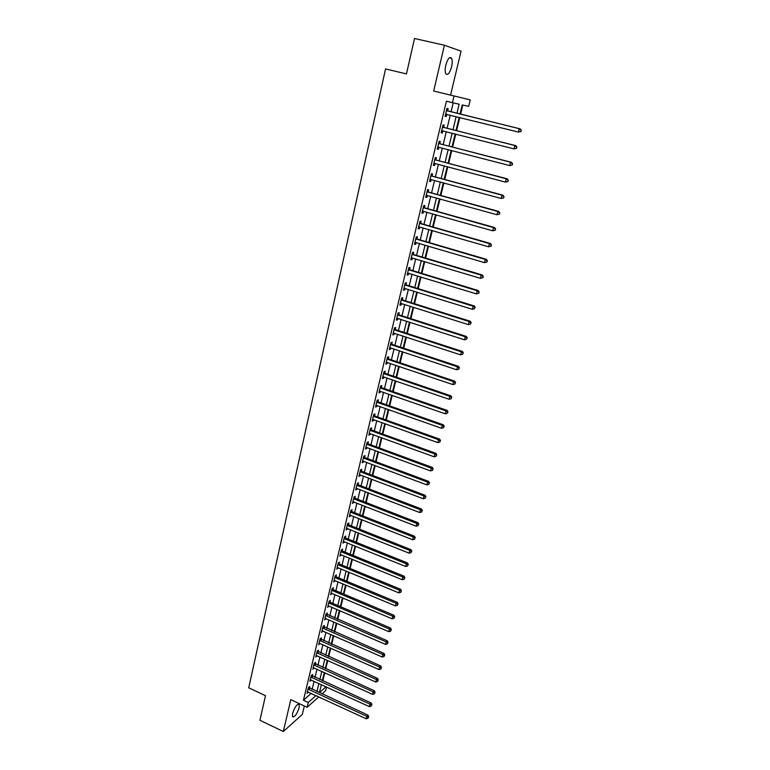 <?xml version="1.0" encoding="UTF-8"?>
<svg xmlns="http://www.w3.org/2000/svg" width="770" height="770" viewBox="0 0 770 770"><rect width="100%" height="100%" fill="white"/><g stroke="black" fill="none" stroke-linecap="round" stroke-linejoin="round"><path stroke-width="1.16" d="M299.135 707.697L299.203 704.396C297.085 703.751 294.872 706.783 292.571 713.482L292.504 716.764C294.641 717.39 296.854 714.368 299.135 707.697M451.576 66.894C452.433 62.976 452.423 60.089 451.547 58.212C449.613 56.374 447.697 58.674 445.792 65.094C444.945 69.021 444.954 71.899 445.83 73.737C447.765 75.566 449.68 73.285 451.576 66.894M326.538 687.033L325.623 690.767L322.024 693.991M450.546 95.105L461.066 51.176L444.425 45.247L414.51 38.5L406.473 73.91L385.549 68.925L248.729 687.803L265.496 695.685L259.923 720.277L283.322 731.5L302.302 714.444L304.333 705.984M311.176 693.366L303.447 700.257L446.427 101.216L452.433 102.68L454.05 95.952L470.239 99.907L468.661 106.366L462.231 104.913L460.027 113.999M322.794 680.959L324.786 672.749M325.739 668.822L327.76 660.516M328.713 656.608L330.753 648.196M331.706 644.298L333.776 635.789M334.719 631.891L336.817 623.276M337.761 619.398L339.878 610.677M340.821 606.808L342.968 597.992M343.911 594.122L346.077 585.2M347.01 581.34L349.214 572.303M350.148 568.462L352.371 559.318M353.305 555.478L355.548 546.238M356.481 542.407L358.753 533.042M359.686 529.231L361.987 519.76M362.911 515.948L365.24 506.362M366.164 502.569L368.522 492.867M369.446 489.085L371.833 479.258M372.747 475.494L375.163 465.552M376.078 461.798L378.532 451.73M379.437 447.986L381.91 437.803M382.825 434.078L385.327 423.769M386.232 420.045L388.773 409.621M389.668 405.915L392.238 395.356M393.133 391.661L395.732 380.977M396.627 377.3L399.255 366.481M400.15 362.814L402.806 351.861M403.701 348.213L406.396 337.135M407.272 333.497L410.006 322.284M410.882 318.664L413.644 307.307M414.52 303.707L417.321 292.205M418.187 288.625L421.017 276.988M421.883 273.417L424.751 261.636M425.618 258.085L428.515 246.159M429.371 242.627L432.307 230.548M433.164 227.035L436.138 214.811M436.985 211.317L439.997 198.939M440.844 195.465L443.886 182.933M444.733 179.477L447.813 166.792M448.65 163.356L451.769 150.506M452.606 147.089L455.763 134.086M456.591 130.688L459.796 117.521M460.614 114.143L462.828 105.047M312.129 689.439L314.073 681.335M315.017 677.417L316.99 669.217M317.933 665.299L319.925 657.012M320.869 653.104L322.88 644.711M323.824 640.813L325.864 632.324M326.798 628.426L328.867 619.831M329.801 615.952L331.889 607.26M332.823 603.391L334.94 594.584M335.874 590.725L338.011 581.822M338.935 577.962L341.11 568.953M342.034 565.113L344.228 555.988M345.143 552.157L347.366 542.927M348.281 539.106L350.533 529.76M351.447 525.949L353.719 516.497M354.633 512.695L356.943 503.128M357.848 499.345L360.177 489.662M361.092 485.88L363.44 476.081M364.354 472.318L366.732 462.395M367.637 458.65L370.052 448.602M370.947 444.868L373.392 434.704M374.287 430.979L376.771 420.699M377.656 416.984L380.159 406.579M381.054 402.874L383.585 392.344M384.471 388.658L387.041 377.993M387.916 374.326L390.515 363.527M391.401 359.869L394.028 348.945M394.904 345.306L397.561 334.247M398.427 330.619L401.122 319.425M401.988 315.815L404.722 304.487M405.578 300.897L408.341 289.424M409.197 285.843L411.998 274.236M412.855 270.674L415.675 258.922M416.531 255.38L419.39 243.474M420.237 239.951L423.134 227.91M423.981 224.397L426.917 212.202M427.754 208.718L430.719 196.369M431.556 192.904L434.559 180.401M435.397 176.956L438.438 164.299M439.266 160.872L442.346 148.061M443.164 144.644L446.282 131.68M447.101 128.292L450.257 115.154M451.066 111.785L453.212 102.862M447.639 110.764L448.15 108.609L447.014 108.368L445.108 116.337L446.253 116.549L446.764 114.403M443.684 127.252L444.203 125.115L443.048 124.923L441.162 132.815L442.317 132.989L442.827 130.862M439.776 143.605L440.276 141.478L439.131 141.334L437.254 149.159L438.409 149.284L438.919 147.176M435.887 159.814L436.388 157.706L435.233 157.6L433.375 165.358L434.54 165.444L435.031 163.394M432.037 175.878L432.538 173.799L431.373 173.731L429.535 181.422L430.7 181.47L431.171 179.487M428.216 191.817L428.717 189.747L427.543 189.728L425.723 197.351L426.888 197.361L427.35 195.436M424.434 207.621L424.925 205.571L423.75 205.59L421.941 213.155L423.115 213.117L423.558 211.259M420.68 223.29L421.171 221.26L419.987 221.317L418.197 228.815L419.371 228.738L419.804 226.948M416.955 238.825L417.436 236.814L416.252 236.91L414.472 244.35L415.665 244.234L416.079 242.502M413.269 254.244L413.74 252.242L412.556 252.377L410.795 259.76L411.979 259.606L412.383 257.931M409.601 269.529L410.073 267.546L408.889 267.719L407.137 275.034L408.331 274.842L408.716 273.235M405.973 284.688L406.445 282.725L405.241 282.936L403.509 290.194L404.702 289.963L405.078 288.413M402.364 299.722L402.835 297.769L401.632 298.029L399.909 305.218L401.112 304.958L401.468 303.457M398.793 314.641L399.255 312.707L398.052 312.986L396.348 320.128L397.551 319.829L397.897 318.385M395.251 329.435L395.713 327.51L394.5 327.837L392.806 334.921L394.019 334.575L394.346 333.198M391.738 344.103L392.19 342.198L390.977 342.563L389.302 349.59L390.515 349.214L390.833 347.886M388.244 358.656L388.696 356.77L387.483 357.164L385.818 364.133L387.031 363.729L387.339 362.458M384.788 373.103L385.241 371.227L384.018 371.66L382.363 378.57L383.585 378.128L383.874 376.905M381.352 387.425L381.805 385.568L380.582 386.03L378.936 392.883L380.159 392.411L380.438 391.247M377.954 401.632L378.397 399.794L377.165 400.284L375.539 407.089L376.771 406.579L377.031 405.472M374.576 415.733L375.009 413.904L373.787 414.433L372.17 421.18L373.402 420.641L373.652 419.583M371.227 429.718L371.66 427.908L370.428 428.467L368.82 435.166L370.062 434.588L370.303 433.577M367.896 443.597L368.329 441.797L367.097 442.394L365.5 449.035L366.741 448.429L366.972 447.466M364.605 457.37L365.028 455.58L363.786 456.206L362.208 462.799L363.671 461.249M361.322 471.028L361.756 469.257L360.504 469.912L358.945 476.457L360.399 474.926M358.079 484.59L358.502 482.829L357.251 483.512L355.702 489.999L357.145 488.488M354.855 498.036L355.278 496.294L354.027 497.006L352.487 503.445L353.921 501.953M351.659 511.386L352.073 509.653L350.822 510.394L349.291 516.785L350.716 515.313M348.483 524.63L348.897 522.917L347.645 523.687L346.125 530.029L347.539 528.567M345.335 537.778L345.749 536.074L344.488 536.873L342.977 543.158L344.392 541.724M342.207 550.819L342.621 549.125L341.36 549.953L339.859 556.2L341.264 554.775M339.108 563.765L339.512 562.09L338.251 562.937L336.769 569.136L338.155 567.731M336.028 576.615L336.432 574.949L335.162 575.825L333.699 581.976L335.075 580.59M332.977 589.368L333.372 587.712L332.101 588.617L330.648 594.719L332.024 593.352M329.945 602.024L330.34 600.379L329.069 601.312L327.616 607.376L328.992 606.009M326.932 614.585L327.327 612.949L326.056 613.911L324.613 619.927L325.98 618.579M323.949 627.05L324.334 625.433L323.063 626.414L321.629 632.382L322.986 631.063M320.984 639.427L321.369 637.82L320.089 638.831L318.674 644.75L320.022 643.441M318.039 651.709L318.424 650.111L317.144 651.15L315.739 657.031L317.076 655.732M315.123 663.904L315.498 662.325L314.218 663.384L312.822 669.217L314.15 667.937M312.216 676.002L312.591 674.433L311.311 675.521L309.925 681.315L311.253 680.045M309.338 688.024L309.713 686.465L308.433 687.572L307.057 693.327L308.375 692.066M318.79 696.879L307.134 707.293L290.8 699.66L283.322 731.5M307.134 707.293L308.289 702.5L315.96 695.579M303.447 700.257L308.289 702.5M444.425 45.247L433.674 91.033L454.05 95.952M321.36 684.665L319.425 692.625L325.999 686.792M459.199 117.377L456.004 130.544M455.176 133.941L452.019 146.935M451.191 150.352L448.063 163.202M447.235 166.638L444.146 179.323M443.308 182.779L440.267 195.301M439.42 198.785L436.417 211.153M435.57 214.647L432.596 226.871M431.739 230.384L428.803 242.463M427.947 245.996L425.05 257.921M424.193 261.473L421.325 273.254M420.458 276.815L417.629 288.452M416.762 292.042L413.971 303.534M413.095 307.134L410.333 318.491M409.457 322.101L406.733 333.323M405.848 336.952L403.153 348.04M402.267 351.688L399.611 362.632M398.716 366.299L396.088 377.108M395.193 380.794L392.594 391.478M391.699 395.164L389.139 405.723M388.234 409.428L385.703 419.862M384.798 423.577L382.295 433.885M381.391 437.61L378.917 447.793M378.003 451.538L375.558 461.596M374.644 465.359L372.228 475.292M371.313 479.065L368.926 488.883M368.012 492.665L365.654 502.367M364.73 506.159L362.4 515.746M361.476 519.558L359.176 529.029M358.252 532.84L355.971 542.205M355.047 546.026L352.795 555.276M351.861 559.116L349.647 568.25M348.704 572.1L346.51 581.129M345.576 584.988L343.41 593.911M342.467 597.78L340.33 606.596M339.387 610.466L337.27 619.186M336.326 623.065L334.228 631.679M333.285 635.568L331.216 644.076M330.272 647.984L328.222 656.387M327.279 660.304L325.258 668.61M324.305 672.528L322.312 680.738M456.976 113.248L459.161 104.21L452.433 102.68M316.913 691.643L318.876 683.529M319.829 679.602L321.812 671.401M322.765 667.484L324.776 659.178M325.72 655.27L327.76 646.867M328.703 642.969L330.763 634.461M331.706 630.572L333.785 621.968M334.729 618.079L336.837 609.378M337.77 605.499L339.907 596.692M340.841 592.823L343.006 583.91M343.94 580.051L346.125 571.032M347.049 567.182L349.262 558.048M350.196 554.217L352.429 544.977M353.353 541.146L355.625 531.791M356.548 527.979L358.839 518.518M359.763 514.707L362.083 505.13M362.997 501.337L365.346 491.645M366.26 487.862L368.637 478.045M369.552 474.281L371.958 464.349M372.863 460.595L375.298 450.546M376.203 446.802L378.667 436.628M379.572 432.894L382.064 422.595M382.969 418.88L385.491 408.456M386.386 404.75L388.937 394.202M389.832 390.515L392.421 379.841M393.306 376.164L395.924 365.355M396.81 361.698L399.466 350.754M400.342 347.106L403.028 336.038M403.904 332.399L406.618 321.196M407.494 317.577L410.246 306.229M411.113 302.639L413.894 291.147M414.761 287.566L417.581 275.939M418.447 272.368L421.296 260.597M422.153 257.055L425.04 245.139M425.897 241.607L428.813 229.547M429.66 226.034L432.625 213.819M433.472 210.326L436.465 197.957M437.302 194.492L440.334 181.97M441.172 178.515L444.242 165.839M445.07 162.403L448.178 149.573M449.006 146.156L452.154 133.172M452.972 129.774L456.158 116.617M311.147 693.52L315.921 695.724M445.118 116.27L446.253 116.549M441.191 132.7L442.317 132.989M437.293 148.995L438.409 149.284M433.423 165.155L434.54 165.444M429.593 181.171L430.7 181.47M425.791 197.053L426.888 197.361M422.027 212.809L423.115 213.117M418.283 228.43L419.371 228.738M414.578 243.917L415.665 244.234M410.901 259.278L411.979 259.606M407.263 274.515L408.331 274.842M403.644 289.626L404.702 289.963M400.053 304.622L401.112 304.958M396.502 319.492L397.551 319.829M392.969 334.238L394.019 334.575M389.466 348.868L390.515 349.214M386.001 363.373L387.031 363.729M382.555 377.772L383.585 378.128M379.138 392.055L380.159 392.411M375.75 406.223L376.771 406.579M372.382 420.276L373.402 420.641M369.051 434.222L370.062 434.588M365.74 448.053L366.741 448.429M362.449 461.788L363.45 462.164M359.195 475.408L360.187 475.783M355.961 488.921L356.953 489.306M352.747 502.338L353.738 502.714M349.57 515.64L350.543 516.035M346.404 528.855L347.386 529.24M343.266 541.955L344.238 542.35M340.157 554.968L341.12 555.363M337.067 567.875L338.03 568.27M334.007 580.686L334.96 581.081M330.965 593.4L331.918 593.805M327.943 606.019L328.886 606.423M324.95 618.541L325.883 618.955M321.966 630.976L322.909 631.39M319.021 643.316L319.954 643.73M316.085 655.568L317.019 655.982M313.178 667.725L314.102 668.148M310.291 679.804L311.205 680.218M307.422 691.787L308.337 692.211M520.924 131.583L521.271 130.226L520.924 131.583L518.354 132.065L445.618 114.181M520.53 131.506L518.354 132.065L519.23 128.677L520.202 128.869L448.188 111.082L446.629 109.985M446.494 110.534L519.23 128.677L520.886 130.159M447.043 114.355L445.512 114.634M521.271 130.226L520.202 128.869M516.554 148.379L516.901 147.041L516.554 148.379L513.994 148.88L441.672 130.679M516.16 148.331L513.994 148.88L514.861 145.53L515.842 145.674L444.242 127.57L442.683 126.463M442.538 127.06L514.861 145.53L516.506 146.983M442.962 130.833L441.576 131.073M516.901 147.041L515.842 145.674M512.223 165.04L512.57 163.712L512.223 165.04L509.673 165.56L437.764 147.041M511.829 165.001L509.673 165.56L510.529 162.229L511.521 162.335L440.325 143.913L438.775 142.816M438.621 143.451L510.529 162.229L512.175 163.673M438.929 147.176L437.678 147.378M512.57 163.712L511.521 162.335M507.931 181.556L508.267 180.238L507.931 181.556L505.38 182.086L433.876 163.259M507.536 181.537L505.38 182.086L506.237 178.794L507.228 178.842L436.436 160.122L434.896 159.024M434.732 159.708L506.237 178.794L507.873 180.219M434.935 163.365L433.808 163.548M508.267 180.238L507.228 178.842M503.676 197.919L504.013 196.62L503.676 197.919L501.135 198.468L430.035 179.343M503.272 197.919L501.135 198.468L501.982 195.205L502.983 195.214L432.576 176.195L431.046 175.088M430.873 175.82L501.982 195.205L503.609 196.62M430.969 179.429L429.978 179.583M504.013 196.62L502.983 195.214M499.451 214.147L499.788 212.857L499.451 214.147L496.919 214.715L426.214 195.291M499.047 214.166L496.919 214.715L497.757 211.471L498.768 211.442L428.765 192.134L427.235 191.027M427.052 191.797L497.757 211.471L499.384 212.876M427.042 195.349L426.166 195.484M499.788 212.857L498.768 211.442M495.274 230.24L495.601 228.959L495.274 230.24L492.742 230.817L422.432 211.105M494.869 230.269L492.742 230.817L493.58 227.612L494.59 227.535L424.973 207.939L423.452 206.832M423.259 207.64L493.58 227.612L495.197 228.988M423.144 211.144L422.403 211.249M495.601 228.959L494.59 227.535M491.125 246.188L491.453 244.918L491.125 246.188L488.603 246.785L418.678 226.784M490.711 246.246L488.603 246.785L489.431 243.599L490.452 243.484L421.219 223.608L419.708 222.501M419.506 223.348L489.431 243.599L491.048 244.966M419.275 226.794L418.659 226.881M491.453 244.918L490.452 243.484M487.015 262.012L487.343 260.751L487.015 262.012L484.494 262.618L414.963 242.338M486.601 262.079L484.494 262.618L485.312 259.461L486.342 259.297L417.484 239.152L415.983 238.036M415.771 238.931L485.312 259.461L486.929 260.809M415.425 242.319L414.943 242.386M487.343 260.751L486.342 259.297M482.934 277.691L483.262 276.44L482.934 277.691L480.422 278.317L411.267 257.757M482.521 277.778L480.422 278.317L481.24 275.188L482.27 274.986L413.798 254.562L412.297 253.446M412.075 254.379L481.24 275.188L482.848 276.526M483.262 276.44L482.27 274.986M478.892 293.245L478.796 292.1L478.892 293.245L476.389 293.88L407.609 273.061M478.478 293.341L476.389 293.88L477.198 290.771L478.237 290.531L410.131 269.846L408.639 268.73M408.408 269.712L477.198 290.771L478.796 292.1M479.209 292.003L478.237 290.531M404.77 284.91L473.184 306.239L472.385 309.309L403.981 288.23M405.02 283.899L406.493 285.006L474.233 305.959L473.184 306.239L474.782 307.548L474.464 308.78L474.782 307.548M475.206 307.432L474.233 305.959M472.385 309.309L474.464 308.78M401.17 299.982L469.209 321.562L468.42 324.613L400.381 303.274M401.42 298.933L402.893 300.05L470.258 321.244L469.209 321.562L470.807 322.861L470.489 324.083L470.807 322.861M471.221 322.736L470.258 321.244M468.42 324.613L470.489 324.083M397.589 314.93L465.263 336.769L464.483 339.791L396.81 318.203M397.849 313.842L399.312 314.959L466.322 336.413L465.263 336.769L466.861 338.049L466.543 339.262L466.861 338.049M467.275 337.905L466.322 336.413M464.483 339.791L466.543 339.262M394.038 329.762L461.355 351.842L460.575 354.845L393.268 332.996M394.307 328.636L395.77 329.753L462.423 351.447L461.355 351.842L462.943 353.112L462.635 354.315L462.943 353.112M463.367 352.958L462.423 351.447M460.575 354.845L462.635 354.315M390.525 344.469L457.476 366.799L456.706 369.773L389.755 347.684M390.804 343.314L392.248 344.431L458.545 366.366L457.476 366.799L459.064 368.05L458.747 369.244L459.064 368.05M459.488 367.877L458.545 366.366M456.706 369.773L458.747 369.244M387.031 359.061L453.636 381.622L452.866 384.577L386.271 362.247M387.32 357.867L388.754 358.984L454.704 381.16L453.636 381.622L455.214 382.873L454.906 384.047L455.214 382.873M455.638 382.68L454.704 381.16M452.866 384.577L454.906 384.047M383.566 373.537L449.824 396.329L449.064 399.255L382.815 376.694M383.864 372.305L385.298 373.431L450.902 395.828L449.824 396.329L451.393 397.561L451.085 398.735L451.393 397.561M451.826 397.358L450.902 395.828M449.064 399.255L451.085 398.735M380.13 387.887L446.032 410.92L445.281 413.817L379.379 391.025M380.438 386.627L381.862 387.753L447.12 410.381L446.032 410.92L447.601 412.133L447.303 413.298L447.601 412.133M448.034 411.921L447.12 410.381M445.281 413.817L447.303 413.298M376.722 402.132L442.288 425.387L441.537 428.264L375.981 405.251M377.031 400.843L378.455 401.959L443.376 424.819L442.288 425.387L443.847 426.59L443.549 427.745L443.847 426.59M444.28 426.359L443.376 424.819M441.537 428.264L443.549 427.745M373.344 416.262L438.563 439.737L437.822 442.596L372.603 419.352M373.662 414.943L375.077 416.06L439.66 439.131L438.563 439.737L440.122 440.931L439.824 442.076L440.122 440.931M440.556 440.69L439.66 439.131M437.822 442.596L439.824 442.076M369.985 430.286L434.867 453.973L434.136 456.803L369.253 433.346M370.312 428.928L371.717 430.055L435.974 453.338L434.867 453.973L436.426 455.157L436.128 456.283L436.426 455.157M436.86 454.897L435.974 453.338M434.136 456.803L436.128 456.283M366.664 444.194L431.21 468.093L430.478 470.903L365.933 447.235M366.992 442.808L368.397 443.924L432.317 467.419L431.21 468.093L432.759 469.257L432.471 470.383L432.759 469.257M433.202 468.997L432.317 467.419M430.478 470.903L432.471 470.383M363.363 457.996L427.581 482.097L426.85 484.888L362.641 461.009M363.7 456.572L365.096 457.698L428.688 481.394L427.581 482.097L429.121 483.262L428.832 484.369L429.121 483.262M429.564 482.973L428.688 481.394M426.85 484.888L428.832 484.369M360.081 471.683L423.972 495.996L423.259 498.758L359.369 474.686M360.427 470.239L361.813 471.365L425.088 495.264L423.972 495.996L425.512 497.141L425.223 498.248L425.512 497.141M425.954 496.852L425.088 495.264M423.259 498.758L425.223 498.248M356.837 485.273L420.401 509.779L419.689 512.522L356.125 488.247M357.184 483.791L358.57 484.917L421.517 509.018L420.401 509.779L421.931 510.914L421.652 512.012L421.931 510.914M422.383 510.606L421.517 509.018M419.689 512.522L421.652 512.012M353.603 498.758L416.849 523.456L416.147 526.179L352.901 501.703M353.969 497.247L355.345 498.373L417.975 522.666L416.849 523.456L418.38 524.582L418.1 525.669L418.38 524.582M418.832 524.264L417.975 522.666M416.147 526.179L418.1 525.669M350.408 512.127L413.336 537.027L412.633 539.722L349.705 515.053M350.774 510.587L352.14 511.723L414.462 536.199L413.336 537.027L414.857 538.143L414.578 539.221L414.857 538.143M415.309 537.807L414.462 536.199M412.633 539.722L414.578 539.221M347.231 525.409L409.842 550.483L409.149 553.168L346.539 528.307M347.607 523.841L348.964 524.967L410.968 549.636L409.842 550.483L411.363 551.59L411.084 552.658L411.363 551.59M411.815 551.243L410.968 549.636M409.149 553.168L411.084 552.658M344.075 538.577L406.377 563.842L405.684 566.499L343.391 541.454M344.459 536.979L345.817 538.105L407.513 562.966L406.377 563.842L407.898 564.939L407.619 565.998L407.898 564.939M408.35 564.583L407.513 562.966M405.684 566.499L407.619 565.998M340.946 551.647L402.941 577.096L402.258 579.733L340.263 554.506M341.341 550.03L342.689 551.156L404.077 576.191L402.941 577.096L404.452 578.174L404.183 579.232L404.452 578.174M404.905 577.818L404.077 576.191M402.258 579.733L404.183 579.232M337.847 564.622L399.524 590.244L398.85 592.862L337.164 567.461M338.242 562.976L339.58 564.102L400.669 589.31L399.524 590.244L401.035 591.322L400.766 592.361L401.035 591.322M401.497 590.937L400.669 589.31M398.85 592.862L400.766 592.361M334.767 577.5L396.146 603.295L395.472 605.894L334.093 580.31M335.171 575.825L336.5 576.951L397.291 602.332L396.146 603.295L397.647 604.354L397.378 605.393L397.647 604.354M398.109 603.969L397.291 602.332M395.472 605.894L397.378 605.393M331.706 590.272L392.787 616.241L392.123 618.82L331.042 593.073M332.139 588.598L333.449 589.704L393.932 615.249L392.787 616.241L394.288 617.29L394.019 618.32L394.288 617.29M394.75 616.895L393.932 615.249M392.123 618.82L394.019 618.32M328.675 602.958L389.456 629.09L388.792 631.65L328.01 605.73M329.127 601.264L330.417 602.361L390.611 628.07L389.456 629.09L390.958 630.13L390.688 631.159L390.958 630.13M391.41 629.725L390.611 628.07M388.792 631.65L390.688 631.159M325.662 615.548L386.145 641.843L385.491 644.384L325.007 618.3M326.143 613.844L387.3 640.794L386.145 641.843L387.647 642.873L387.377 643.884L387.647 642.873M388.099 642.45L387.3 640.794M385.491 644.384L387.377 643.884M322.678 628.041L382.863 654.5L382.209 657.012L322.024 630.774M323.179 626.328L384.028 653.422L382.863 654.5L384.355 655.52L384.095 656.521L384.355 655.52M384.817 655.087L384.028 653.422M382.209 657.012L384.095 656.521M319.704 640.438L379.61 667.051L378.965 669.553L319.059 643.152M320.233 638.715L380.775 665.963L379.61 667.051L381.092 668.062L380.832 669.063L381.092 668.062M381.564 667.629L380.775 665.963M378.965 669.553L380.832 669.063M316.759 652.748L376.376 679.515L375.731 681.999L316.114 655.443M317.307 651.016L377.541 678.399L376.376 679.515L377.858 680.516L377.598 681.508L377.858 680.516M378.32 680.064L377.541 678.399M375.731 681.999L377.598 681.508M313.842 664.962L373.171 691.884L372.526 694.347L313.197 667.638M314.401 663.23L374.336 690.738L373.171 691.884L374.644 692.875L374.393 693.866L374.644 692.875M375.115 692.413L374.336 690.738M372.526 694.347L374.393 693.866M310.936 677.09L369.985 704.165L369.35 706.61L310.3 679.746M311.523 675.348L371.159 702.991L369.985 704.165L371.458 705.147L371.207 706.119L371.458 705.147M371.929 704.675L371.159 702.991M369.35 706.61L371.207 706.119M308.058 689.131L366.828 716.35L366.193 718.776L307.422 691.768M308.655 687.369L368.002 715.157L366.828 716.35L368.291 717.322L368.041 718.294L368.291 717.322M368.763 716.841L368.002 715.157M366.193 718.776L368.041 718.294M446.629 110.639L447.774 110.87M447.052 110.841L448.188 111.082M445.792 114.143L446.937 114.374M442.673 127.166L443.818 127.358M443.097 127.377L444.242 127.57M441.845 130.65L442.885 130.813M438.756 143.557L439.901 143.701M439.169 143.769L440.325 143.913M437.928 147.012L438.631 147.089M434.858 159.814L436.022 159.91M435.281 160.016L436.436 160.122M434.039 163.23L434.578 163.278M431.007 175.926L432.172 175.984M431.421 176.138L432.576 176.195M427.186 191.903L428.351 191.923M427.591 192.115L428.765 192.134M423.394 207.746L424.568 207.727M423.798 207.958L424.973 207.939M419.631 223.454L420.805 223.396M420.035 223.666L421.219 223.608M415.906 239.037L417.09 238.931M416.31 239.249L417.484 239.152M412.2 254.485L413.394 254.35M412.605 254.706L413.798 254.562M408.533 269.808L409.727 269.635M408.937 270.029L410.131 269.846M404.905 285.016L406.098 284.794M405.299 285.227L406.493 285.006M401.295 300.088L402.498 299.828M401.69 300.3L402.893 300.05M397.715 315.036L398.918 314.747M398.109 315.257L399.312 314.959M394.163 329.868L395.376 329.531M394.558 330.08L395.77 329.753M390.65 344.575L391.863 344.209M391.035 344.796L392.248 344.431M387.156 359.167L388.369 358.762M387.541 359.388L388.754 358.984M383.691 373.642L384.913 373.209M384.076 373.864L385.298 373.431M380.255 387.993L381.477 387.531M380.64 388.215L381.862 387.753M376.848 402.238L378.07 401.738M377.233 402.46L378.455 401.959M373.469 416.368L374.692 415.839M373.845 416.599L375.077 416.06M370.11 430.392L371.342 429.824M370.486 430.613L371.717 430.055M366.78 444.3L368.022 443.703M367.155 444.521L368.397 443.924M363.478 458.102L364.72 457.476M363.854 458.323L365.096 457.698M360.206 471.789L361.448 471.134M360.572 472.02L361.813 471.365M356.953 485.379L358.194 484.686M357.319 485.61L358.57 484.917M353.728 498.864L354.97 498.142M354.094 499.085L355.345 498.373M350.523 512.233L351.775 511.492M350.889 512.464L352.14 511.723M347.347 525.515L348.598 524.736M347.713 525.737L348.964 524.967M344.2 538.682L345.451 537.884M344.556 538.913L345.817 538.105M341.072 551.753L342.323 550.925M341.428 551.984L342.689 551.156M337.963 564.728L339.224 563.871M338.319 564.959L339.58 564.102M334.883 577.606L336.144 576.72M335.239 577.837L336.5 576.951M331.822 590.378L333.092 589.474M332.178 590.609L333.449 589.704M328.79 603.064L330.061 602.121M329.146 603.295L330.417 602.361M325.777 615.654L327.048 614.691M326.133 615.885L327.404 614.922M322.784 628.147L324.064 627.155M323.14 628.378L324.411 627.386M319.82 640.544L321.1 639.533M320.166 640.775L321.446 639.764M316.874 652.854L318.154 651.815M317.221 653.085L318.501 652.046M313.948 665.068L315.228 664.01M314.295 665.299L315.575 664.24M311.051 677.196L312.331 676.108M311.398 677.436L312.678 676.349M308.164 689.237L309.453 688.13M308.51 689.468L309.79 688.361M299.203 704.396L298.346 704.001M451.547 58.212L449.468 57.74"/></g></svg>
